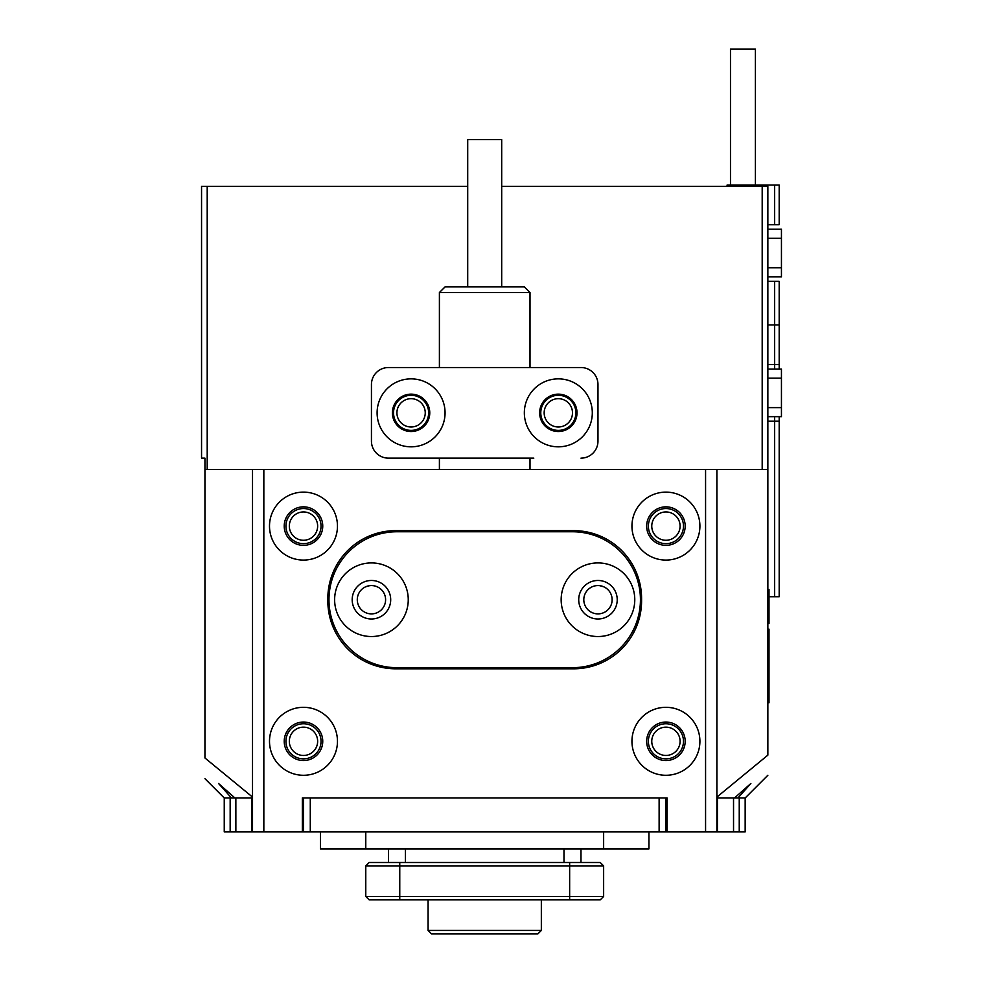 <?xml version="1.0" encoding="UTF-8"?>
<svg xmlns="http://www.w3.org/2000/svg" width="983" height="983" viewBox="0 0 983 983"><rect width="100%" height="100%" fill="white"/><g stroke="black" fill="none" stroke-linecap="round" stroke-linejoin="round"><path stroke-width="1.47" d="M737.926 797.938L734.547 797.938L750.877 783.476L737.926 797.938L745.163 797.938L745.163 831.913L224.247 831.913L224.247 797.938L234.863 797.938L218.533 783.476L231.484 797.938M733.527 797.938L733.539 831.913L733.539 797.938L717.418 797.938L717.418 831.913M235.871 831.913L235.859 797.938L235.871 831.913M251.992 831.913L251.992 797.938L234.863 797.938M302.346 831.913L302.346 797.938L667.064 797.938L667.064 831.913M659.126 831.913L659.126 797.938L310.284 797.938L310.284 831.913M665.921 797.938L667.064 797.938L665.921 797.938L665.921 831.913M303.489 831.913L303.489 797.938M612.126 599.728A14.155 14.155 0 0 0 597.971 585.561A14.155 14.155 0 0 0 583.804 599.728A14.155 14.155 0 0 0 597.971 613.884A14.155 14.155 0 0 0 612.126 599.728M385.594 599.728A14.155 14.155 0 0 0 371.439 585.561A14.155 14.155 0 0 0 357.284 599.728A14.155 14.155 0 0 0 371.439 613.884A14.155 14.155 0 0 0 385.594 599.728M337.464 741.305A33.975 33.975 0 0 0 303.489 707.318A33.975 33.975 0 0 0 269.502 741.305A33.975 33.975 0 0 0 303.489 775.28A33.975 33.975 0 0 0 337.464 741.305M322.743 741.305A19.255 19.255 0 0 0 303.489 722.05A19.255 19.255 0 0 0 284.222 741.305A19.255 19.255 0 0 0 303.489 760.559A19.255 19.255 0 0 0 322.743 741.305M337.464 526.102A33.975 33.975 0 0 0 303.489 492.127A33.975 33.975 0 0 0 269.502 526.102A33.975 33.975 0 0 0 303.489 560.077A33.975 33.975 0 0 0 337.464 526.102M322.743 526.102A19.255 19.255 0 0 0 303.489 506.847A19.255 19.255 0 0 0 284.222 526.102A19.255 19.255 0 0 0 303.489 545.356A19.255 19.255 0 0 0 322.743 526.102M699.908 741.305A33.975 33.975 0 0 0 665.921 707.318A33.975 33.975 0 0 0 631.946 741.305A33.975 33.975 0 0 0 665.921 775.28A33.975 33.975 0 0 0 699.908 741.305M685.176 741.305A19.255 19.255 0 0 0 665.921 722.05A19.255 19.255 0 0 0 646.667 741.305A19.255 19.255 0 0 0 665.921 760.559A19.255 19.255 0 0 0 685.176 741.305M699.908 526.102A33.975 33.975 0 0 0 665.921 492.127A33.975 33.975 0 0 0 631.946 526.102A33.975 33.975 0 0 0 665.921 560.077A33.975 33.975 0 0 0 699.908 526.102M685.176 526.102A19.255 19.255 0 0 0 665.921 506.847A19.255 19.255 0 0 0 646.667 526.102A19.255 19.255 0 0 0 665.921 545.356A19.255 19.255 0 0 0 685.176 526.102M327.831 598.586L327.831 600.859A67.962 67.962 0 0 0 395.793 668.809L573.617 668.809A67.962 67.962 0 0 0 641.58 600.859L641.58 598.586A67.962 67.962 0 0 0 573.617 530.636L395.793 530.636A67.962 67.962 0 0 0 327.831 598.586M252.52 831.913L252.52 469.469L716.89 469.469L716.89 831.913M580.978 848.907L580.978 862.496M388.432 848.907L388.432 862.496M365.774 865.888L369.178 862.496L600.232 862.496L603.636 865.888L365.774 865.888L365.774 896.471L603.636 896.471L603.636 865.888M600.232 899.875L603.636 896.471L600.232 899.875L369.178 899.875L365.774 896.471L369.178 899.875M648.94 831.913L648.94 848.907L320.47 848.907L320.47 831.913M408.252 599.728A36.813 36.813 0 0 0 371.439 562.915A36.813 36.813 0 0 0 334.625 599.728A36.813 36.813 0 0 0 371.439 636.529A36.813 36.813 0 0 0 408.252 599.728M390.693 599.728A19.255 19.255 0 0 0 371.439 580.474A19.255 19.255 0 0 0 352.184 599.728A19.255 19.255 0 0 0 371.439 618.983A19.255 19.255 0 0 0 390.693 599.728M634.772 599.728A36.813 36.813 0 0 0 597.971 562.915A36.813 36.813 0 0 0 561.158 599.728A36.813 36.813 0 0 0 597.971 636.529A36.813 36.813 0 0 0 634.772 599.728M617.226 599.728A19.255 19.255 0 0 0 597.971 580.474A19.255 19.255 0 0 0 578.717 599.728A19.255 19.255 0 0 0 597.971 618.983A19.255 19.255 0 0 0 617.226 599.728M640.437 599.728A67.962 67.962 0 0 0 572.487 531.766L396.923 531.766A67.962 67.962 0 0 0 328.973 599.728A67.962 67.962 0 0 0 396.923 667.678L572.487 667.678A67.962 67.962 0 0 0 640.437 599.728M537.934 933.85L431.476 933.85L428.072 930.446L541.338 930.446L537.934 933.85M540.773 412.835A17.559 17.559 0 0 1 558.319 395.289A17.559 17.559 0 0 1 575.878 412.835A17.559 17.559 0 0 1 558.319 430.394A17.559 17.559 0 0 1 540.773 412.835M572.487 412.835A14.155 14.155 0 0 0 558.319 398.68A14.155 14.155 0 0 0 544.164 412.835A14.155 14.155 0 0 0 558.319 426.991A14.155 14.155 0 0 0 572.487 412.835M393.532 412.835A17.559 17.559 0 0 1 411.078 395.289A17.559 17.559 0 0 1 428.637 412.835A17.559 17.559 0 0 1 411.078 430.394A17.559 17.559 0 0 1 393.532 412.835M425.246 412.835A14.155 14.155 0 0 0 411.078 398.68A14.155 14.155 0 0 0 396.923 412.835A14.155 14.155 0 0 0 411.078 426.991A14.155 14.155 0 0 0 425.246 412.835M648.375 741.305A17.559 17.559 0 0 1 665.921 723.746A17.559 17.559 0 0 1 683.48 741.305A17.559 17.559 0 0 1 665.921 758.864A17.559 17.559 0 0 1 648.375 741.305M680.089 741.305A14.155 14.155 0 0 0 665.921 727.15A14.155 14.155 0 0 0 651.766 741.305A14.155 14.155 0 0 0 665.921 755.46A14.155 14.155 0 0 0 680.089 741.305M648.375 526.102A17.559 17.559 0 0 1 665.921 508.543A17.559 17.559 0 0 1 683.48 526.102A17.559 17.559 0 0 1 665.921 543.66A17.559 17.559 0 0 1 648.375 526.102M680.089 526.102A14.155 14.155 0 0 0 665.921 511.946A14.155 14.155 0 0 0 651.766 526.102A14.155 14.155 0 0 0 665.921 540.257A14.155 14.155 0 0 0 680.089 526.102M285.93 526.102A17.559 17.559 0 0 1 303.489 508.543A17.559 17.559 0 0 1 321.036 526.102A17.559 17.559 0 0 1 303.489 543.66A17.559 17.559 0 0 1 285.93 526.102M317.644 526.102A14.155 14.155 0 0 0 303.489 511.946A14.155 14.155 0 0 0 289.321 526.102A14.155 14.155 0 0 0 303.489 540.257A14.155 14.155 0 0 0 317.644 526.102M285.93 741.305A17.559 17.559 0 0 1 303.489 723.746A17.559 17.559 0 0 1 321.036 741.305A17.559 17.559 0 0 1 303.489 758.864A17.559 17.559 0 0 1 285.93 741.305M317.644 741.305A14.155 14.155 0 0 0 303.489 727.15A14.155 14.155 0 0 0 289.321 741.305A14.155 14.155 0 0 0 303.489 755.46A14.155 14.155 0 0 0 317.644 741.305M252.52 469.469L204.943 469.469L204.943 757.991C204.943 785.564 204.943 785.564 204.943 757.991L252.52 797.078M762.194 469.469L762.194 186.315L767.858 186.315L767.858 469.469L716.89 469.469M204.943 469.469L204.943 458.139L201.552 458.139L201.552 186.315L207.204 186.315L207.204 469.469M716.89 797.078L767.858 755.141C767.858 781.989 767.858 781.989 767.858 755.141L767.858 469.469M762.194 186.315L501.699 186.315M467.711 186.315L207.204 186.315M734.547 797.938L733.539 797.938M524.344 412.835A33.975 33.975 0 0 0 558.319 446.823A33.975 33.975 0 0 0 592.307 412.835A33.975 33.975 0 0 0 558.319 378.86A33.975 33.975 0 0 0 524.344 412.835M539.642 412.835A18.689 18.689 0 0 0 558.319 431.525A18.689 18.689 0 0 0 577.009 412.835A18.689 18.689 0 0 0 558.319 394.146A18.689 18.689 0 0 0 539.642 412.835M377.103 412.835A33.975 33.975 0 0 0 411.078 446.823A33.975 33.975 0 0 0 445.066 412.835A33.975 33.975 0 0 0 411.078 378.86A33.975 33.975 0 0 0 377.103 412.835M392.389 412.835A18.689 18.689 0 0 0 411.078 431.525A18.689 18.689 0 0 0 429.768 412.835A18.689 18.689 0 0 0 411.078 394.146A18.689 18.689 0 0 0 392.389 412.835M597.971 384.525L597.971 441.158L597.971 384.525A16.994 16.994 0 0 0 580.978 367.531L388.432 367.531A16.994 16.994 0 0 0 371.439 384.525L371.439 441.158A16.994 16.994 0 0 0 388.432 458.139L533.806 458.139M533.806 367.531L580.978 367.531M580.978 458.139A16.994 16.994 0 0 0 597.971 441.158M445.066 286.889L524.344 286.889L530.009 292.541L439.401 292.541L445.066 286.889M467.711 286.889L467.711 139.635L501.699 139.635L501.699 286.889M767.858 589.53L769.001 589.53L769.001 623.505L767.858 623.505M767.858 629.169L769.001 629.169L769.001 702.796L767.858 702.796M730.48 185.062L730.48 49.15L755.399 49.15L755.399 185.062M727.088 186.315L727.088 185.062L779.187 185.062L779.187 224.714L779.187 185.062M767.858 281.335L779.187 281.335L779.187 369.104L779.187 281.335M779.187 224.714L767.858 224.714M779.187 416.669L779.187 456.898L779.187 416.669M767.858 229.236L781.448 229.236L781.448 276.813L767.858 276.813M767.858 324.931L779.187 324.931L779.187 364.57L779.187 324.931M767.858 421.203L774.653 421.203L774.653 416.669M774.653 369.104L774.653 364.57L767.858 364.57M769.001 596.755L774.653 596.755L774.653 421.203L779.187 421.203L779.187 596.755L779.187 421.203M779.187 596.755L774.653 596.755M774.653 281.335L774.653 364.57L779.187 364.57M767.858 369.104L781.448 369.104L781.448 416.669L767.858 416.669M599.913 585.696L603.894 586.863M365.516 586.863L369.497 585.696M739.241 797.938L739.241 831.913M230.169 831.913L230.169 797.938M705.573 831.913L705.573 469.469M263.837 469.469L263.837 831.913M563.984 848.907L563.984 862.496M405.414 848.907L405.414 862.496M569.649 899.875L569.649 862.496M399.762 899.875L399.762 862.496M365.774 831.913L365.774 848.907M603.636 831.913L603.636 848.907M769.001 606.523L767.858 606.523M769.001 685.802L767.858 685.802M774.653 224.714L774.653 185.062M742.939 185.062L742.939 186.315M781.448 238.304L767.858 238.304M781.448 267.745L767.858 267.745M781.448 378.16L767.858 378.16M781.448 407.613L767.858 407.613M541.338 899.875L541.338 930.446M428.072 899.875L428.072 930.446M224.198 797.938L204.943 778.683M745.212 797.938L767.858 775.28M439.401 469.469L439.401 458.139M439.401 367.531L439.401 292.541M530.009 469.469L530.009 458.139M530.009 367.531L530.009 292.541"/></g></svg>
